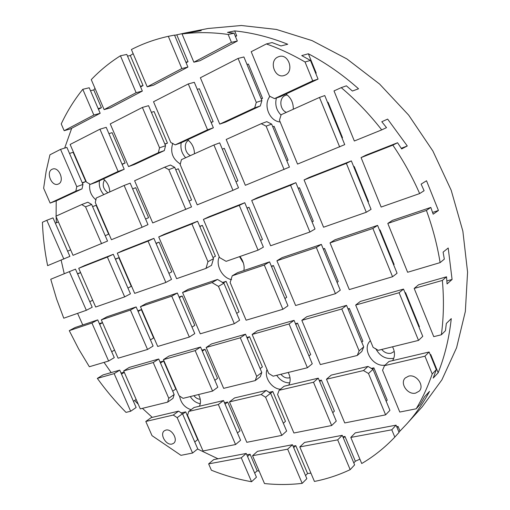 <?xml version="1.0" encoding="UTF-8"?>
<svg xmlns="http://www.w3.org/2000/svg" width="510" height="510" viewBox="0 0 510 510"><rect width="100%" height="100%" fill="white"/><g stroke="black" fill="none" stroke-linecap="round" stroke-linejoin="round"><path stroke-width="0.76" d="M408.657 376.125C416.472 373.919 424.836 385.821 419.194 391.144L415.618 393.108C407.668 395.199 399.489 383.157 405.297 377.942L408.657 376.125M381.69 349.458C384.387 352.608 387.523 353.863 391.094 353.232L394.23 351.46M280.895 374.27C283.343 377.196 286.097 378.394 289.17 377.865L289.986 377.598M165.877 430.089C171.755 428.375 178.532 440.028 173.572 443.324L171.972 444.051C166.03 445.676 159.369 434.01 164.386 430.765L165.877 430.089M277.829 57.024L279.18 56.514C288.641 53.461 294.417 71.292 285.237 75.097L284.191 75.505C274.756 78.852 268.611 61.085 277.829 57.024M287.162 94.898L285.205 95.466C278.83 98.041 279.678 109.746 286.365 112.366M52.058 169.288L52.594 169.065C59.084 166.496 64.929 181.362 58.471 183.982L58.057 184.155C51.606 186.832 45.632 172.055 52.058 169.288M406.591 424.129L422.178 406.872L441.902 379.842L456.577 347.743L465.349 311.438L467.574 272.104L462.863 231.164L451.184 190.236L432.882 151.011L408.676 115.132L379.593 84.054L346.921 58.943L312.05 40.602L276.407 29.44L241.338 25.5L208.01 28.496L185.187 32.978L201.272 30.664L182.044 33.96C196.847 32.06 212.224 32.226 228.168 34.457L234.084 33.207L227.498 32.398L234.683 30.9C252.208 32.704 269.892 37.154 287.748 44.255L280.959 45.945L272.053 42.579L266.373 43.943C279.429 48.565 292.319 54.576 305.037 61.984L310.462 60.429L301.741 55.59L308.352 53.779C325.947 63.011 342.682 74.683 358.543 88.785L352.397 91.041L346.392 85.827L341.241 87.643C355.923 100.068 369.412 114.144 381.716 129.884L386.523 127.64L381.799 121.737L387.645 119.104L407.286 145.975L401.657 148.926L397.558 142.749L392.84 145.14C403.276 160.471 412.207 176.619 419.647 193.57L424.103 190.715L421.12 184.123L426.519 180.757L438.428 210.477L433.181 214.187L430.803 207.423L426.417 210.432C432.722 227.715 437.287 245.106 440.111 262.618L444.318 259.137L443.101 252.125L448.201 248L452.083 279.467L447.072 283.917L446.531 276.802L442.361 280.436C444.051 299.223 443.713 317.341 441.354 334.777L445.453 330.709L446.326 323.455L451.273 318.616C449.163 338.053 444.796 356.101 438.16 372.772L433.2 378.082L436.311 369.642L432.206 373.989C427.903 386.535 422.56 398.138 416.173 408.803L420.329 404.245L424.549 396.793L429.547 391.342C422.975 403.544 415.325 414.471 406.591 424.129L398.947 432.155M147.218 86.84L131.408 49.527C142.857 43.63 155.161 39.232 168.319 36.325L174.528 35.101L187.922 67.059L153.408 85.234L147.218 86.84L181.847 68.55L187.922 67.059M174.611 35.292L185.187 32.978M396.06 425.161L399.056 432.41L394.817 437.108C384.757 447.678 373.728 456.488 361.724 463.526L350.803 437.427L355.298 432.856L396.06 425.161L391.788 429.796L350.803 437.427M359.894 459.153L355.362 461.231L353.8 462.908M342.242 435.323L354.622 464.878L350.179 469.653C338.685 475.078 326.77 479.011 314.434 481.44L299.803 446.913L304.54 442.444L342.242 435.323L337.684 439.869L299.803 446.913M243.965 270.51L244.156 267.807C244.022 263.689 242.601 259.928 239.898 256.517M180.381 164.067C172.603 159.069 170.059 152.139 172.75 143.278M181.203 142.749C180.24 148.391 181.726 153.382 185.672 157.73M280.162 121.947C269.458 121.374 262.809 104.697 269.994 96.301M276.414 97.99C274.801 104.563 276.363 110.281 281.099 115.145M191.072 409.696C184.684 407.617 180.84 403.034 179.539 395.945M190.268 396.576C192.939 400.662 196.28 403.034 200.29 403.671M385.063 365.141C372.695 367.34 361.45 348.642 370.387 340.756M375.692 348.579C379.759 356.101 385.598 359.365 393.204 358.371L393.803 358.211M280.43 389.219C271.843 388.951 263.829 377.183 267.036 369.584M276.694 375.303C280.156 380.422 284.503 382.933 289.725 382.844M96.046 199.977C91.029 195.732 88.944 190.377 89.792 183.912M99.437 180.769C98.755 185.92 100.209 190.536 103.804 194.616M87.835 202.209L91.66 204.453L85.54 206.837L81.696 204.574L87.835 202.209M96.269 198.007L95.287 202.483L111.429 239.719L142.111 227.25L124.134 185.455L96.269 198.007M86.458 182.115L90.359 184.365L96.524 182.127L124.21 169.25L118.11 171.449L99.934 129.196L70.125 144.464L86.458 182.115M82.964 184.429L82.034 188.866L75.843 191.129L76.768 186.666L82.964 184.429L66.899 147.409L60.55 149.366L49.929 154.81L46.136 171.315L43.637 188.228L50.146 203.088L75.843 191.129M103.377 178.94C107.368 182.204 109.503 186.526 109.784 191.919M104.493 179.871C102.013 184.76 103.154 189.057 107.91 192.761M266.195 390.469L270.58 393.204L265.582 397.252L261.171 394.485L266.195 390.469L234.613 397.921L229.468 401.899L246.802 442.31L281.794 435.387L286.639 431.046L270.58 393.204M279.123 390.29L277.587 394.485L293.907 432.996L331.659 425.525L313.497 382.251L279.123 390.29L284.064 386.248L318.285 378.165L313.497 382.251M268.655 373.416L273.143 376.176L307.409 367.742L289.042 323.965L252.144 334.445L268.655 373.416M261.789 372.498L260.329 376.667L255.255 380.581L256.715 376.386L261.789 372.498L245.54 334.209L240.312 337.805L206.142 347.501L211.497 343.938L245.54 334.209M288.214 372.466C290.592 377.183 290.77 381.41 288.73 385.146M368.029 366.422L372.988 369.329L368.488 373.505L363.496 370.56L368.029 366.422L331.188 375.124L326.464 379.223L344.747 422.937L385.605 414.853L389.933 410.34L372.988 369.329M357.242 355.476L359.123 350.867L363.713 346.889L361.839 351.466L357.242 355.476L320.331 364.561L301.831 320.337L306.791 316.716L346.551 305.356L341.789 308.99L301.831 320.337M432.206 373.989L424.951 356.19L429.127 351.996L388.945 361.488L384.527 365.644L382.551 370.26L399.783 412.048L416.173 408.803M392.547 346.787C395.103 351.9 395.116 356.509 392.592 360.621M373.122 347.38L378.21 350.319L418.512 340.399L399.081 292.721L355.668 305.05L373.122 347.38M163.429 359.633L179.08 395.734L183.077 398.342L212.574 391.087L217.802 387.224L200.558 347.061L195.171 350.619L163.429 359.633L168.918 356.095L200.558 347.061M174.159 394.523L173.017 398.342L167.637 402.141L168.778 398.304L174.159 394.523L158.737 359.002L153.223 362.527L123.662 370.923L129.259 367.423L158.737 359.002M223.52 400.541L194.029 407.503L188.745 411.423L187.552 415.261L203.031 450.967L235.563 444.535L240.586 440.277L223.52 400.541L218.344 404.5L188.745 411.423M198.537 394.536C200.768 398.922 201.055 402.817 199.397 406.234M177.187 417.652L173.253 415.044L178.583 411.149L182.497 413.737L177.187 417.652L192.57 453.039L197.746 448.87L182.497 413.737M193.915 395.677C195.757 397.998 197.867 399.19 200.239 399.241M266.373 43.943L251.201 51.714L269.535 96.18L274.52 98.621L280.054 96.779L318.061 79.101L312.719 80.829L305.037 61.984M261.91 100.546L260.298 105.965L254.668 107.859L256.288 102.395L261.91 100.546L243.901 56.967L238.087 58.427L200.366 77.756L219.759 124.115L254.668 107.859M266.787 121.66L271.645 124.096L266.118 126.155L261.228 123.694L266.787 121.66M281.15 114.718L279.442 120.207L297.54 164.086L344.734 144.63L324.762 95.561L319.49 97.442L281.15 114.718M285.976 94.025C290.968 97.678 293.409 102.752 293.307 109.242M170.442 165.023L174.732 167.363L168.823 169.626L164.513 167.261L170.442 165.023M181.452 159.63L180.151 164.564L197.223 204.854L232.955 190.332L213.932 144.999L181.452 159.63M170.812 142.519L175.198 144.865L181.133 142.781L213.371 127.787L207.551 129.801L188.298 83.933L153.529 101.739L170.812 142.519M165.546 145.72L164.316 150.603L158.329 152.719L159.553 147.804L165.546 145.72L148.557 105.685L142.392 107.444L110.249 123.911L128.552 166.585L158.329 152.719M187.629 139.759C192.072 143.208 194.348 147.874 194.469 153.765M188.464 140.397C183.409 142.959 184.748 153.121 190.421 155.588M76.768 186.666L60.55 149.366M82.034 188.866L56.387 200.793L50.146 203.088M90.359 184.365L118.11 171.449M81.696 204.574L55.89 216.202L73.026 255.325L107.546 241.064L91.66 204.453M142.111 227.25L147.983 224.623L130.177 183.147L124.134 185.455M256.715 376.386L240.312 337.805M252.144 334.445L257.327 330.843L294.06 320.35L289.042 323.965M261.171 394.485L229.468 401.899M355.668 305.05L360.353 301.416L403.525 289.087L399.081 292.721M424.951 356.19L384.527 365.644M363.496 370.56L326.464 379.223M359.123 350.867L341.789 308.99M173.253 415.044L145.803 421.464L152.018 435.655L180.961 455.334L192.57 453.039M168.778 398.304L153.223 362.527M256.288 102.395L238.087 58.427M260.298 105.965L225.528 122.132L219.759 124.115M274.52 98.621L312.719 80.829M261.228 123.694L226.185 139.479L245.348 185.296L289.425 167.114L271.645 124.096M159.553 147.804L142.392 107.444M164.316 150.603L134.621 164.405L128.552 166.585M175.198 144.865L207.551 129.801M232.955 190.332L238.521 187.814L219.683 142.857L213.932 144.999M164.513 167.261L134.614 180.731L152.719 222.94L191.518 206.926L174.732 167.363M105.213 235.677L108.636 234.186L96.097 205.275L92.61 206.646M58.414 221.965L55.341 223.182M145.579 219.026L148.595 217.706L135.717 187.693L132.645 188.891M189.044 201.087L191.575 199.977L178.341 168.772L175.752 169.773M235.971 181.726L237.934 180.859L224.323 148.359L222.309 149.13M286.792 160.746L288.086 160.172L274.08 126.276L272.754 126.78M342.012 137.949L342.51 137.725L328.096 102.3L327.579 102.491M46.818 220.288L42.426 222.264C42.948 236.742 44.682 251.207 47.621 265.646L69.889 256.377L53.014 217.885L46.818 220.288L63.839 259.055M82.244 182.771L85.788 181.503L82.391 183.103M121.998 164.105L125.128 163.002L122.132 164.411M164.819 144.011L167.452 143.1L164.934 144.285M211.076 122.311L213.129 121.622L211.172 122.54M261.197 98.819L262.554 98.373L261.267 98.978M341.241 87.643L334.005 90.907L354.342 141.002L381.716 129.884M315.703 73.3L316.226 73.134L315.728 73.37M179.08 297.03L182.185 295.998L179.329 297.623M137.821 310.8L141.346 309.621L138.095 311.438M102.555 322.722L99.667 324.296M99.373 323.633L102.491 322.588M222.271 282.616L226.083 281.341L223.259 282.999M271.377 266.226L273.405 265.551L271.562 266.666M323.232 248.925L324.564 248.478L323.359 249.237M379.529 230.131L380.046 229.959L379.587 230.265M432.582 212.428L438.428 210.477M182.561 292.517L188.126 289.368L217.502 279.448L212.032 282.597L182.561 292.517L200.271 333.814L234.319 323.703L239.604 320.223L223.89 283.197L217.502 279.448M140.467 306.682L146.166 303.539L177.346 293.008L171.742 296.157L140.467 306.682L157.711 346.449L189.337 337.059L194.782 333.597L177.346 293.008M101.299 319.872L107.087 316.735L136.138 306.924L130.413 310.067L101.299 319.872L118.097 358.205L147.543 349.465L153.108 346.035L136.138 306.924M69.264 330.652L75.117 327.528L97.735 319.891L91.927 323.021L69.264 330.652L78.687 349.038L89.352 366.741L108.617 361.023L114.278 357.625L97.735 319.891M269.554 261.872L264.295 265.009L232.235 275.795L237.628 272.652L269.554 261.872L287.959 305.796L282.878 309.289L264.295 265.009M321.351 244.379L316.334 247.49L276.911 260.757L282.119 257.626L321.351 244.379L340.278 290.184L335.452 293.683L316.334 247.49M377.598 225.388L372.886 228.454L330.027 242.881L334.974 239.776L377.598 225.388L397.073 273.233L392.566 276.732L372.886 228.454M426.417 210.432L387.804 223.431L392.426 220.377L430.803 207.423M213.001 257.544L215.437 256.23L202.342 225.369L199.856 226.567M168.912 273.36L171.819 271.824L159.075 242.129L156.111 243.544M127.94 288.048L131.248 286.333L118.836 257.716L115.47 259.309M89.773 301.722L92.699 300.224M260.578 240.459L262.459 239.413L249.007 207.29L247.082 208.239M312.075 221.939L313.312 221.238L299.472 187.737L298.21 188.375M367.997 201.794L368.469 201.514L354.233 166.528L353.742 166.776M158.718 236.933L176.626 278.677L205.989 268.394L211.51 265.359L213.492 258.704L207.965 261.7L191.907 223.922L158.718 236.933L164.507 234.205L197.587 221.225L191.907 223.922M117.268 253.183L134.691 293.365L165.852 282.451L171.507 279.403L153.892 238.374L148.066 241.109L117.268 253.183L123.171 250.429L153.892 238.374M78.712 268.298L95.676 307.026L124.676 296.871L130.445 293.817L113.296 254.305L107.374 257.059L78.712 268.298L84.698 265.531L113.296 254.305M50.751 279.257L56.559 298.917L63.769 318.202L86.343 310.297L92.195 307.249L75.486 269.14L50.751 279.257L75.486 269.14M203.401 219.415L219.568 257.575L226.115 261.343L258.06 250.161L263.383 247.146L244.762 202.712L239.26 205.358L203.401 219.415L209.043 216.731L244.762 202.712M251.698 200.481L270.638 245.756L309.921 231.999L315.008 229.022L295.851 182.663L290.572 185.238L251.698 200.481L257.148 197.848L295.851 182.663M304.075 179.941L323.57 227.218L366.288 212.262L371.07 209.336L351.345 160.886L346.36 163.366L304.075 179.941L309.289 177.391L351.345 160.886M392.84 145.14L361.074 157.596L381.155 207.054L419.647 193.57M145.803 421.464L151.209 417.613L178.583 411.149M224.489 402.785L227.683 402.039L225.044 404.079M181.012 412.96L185.685 411.87L182.656 414.107M268.904 392.388L272.799 391.482L270.6 393.261M319.305 380.594L321.383 380.109L319.706 381.55M371.089 368.475L373.868 367.825L372.466 369.125M430.204 354.641L430.733 354.514L430.325 354.928M172.712 391.189L175.791 389.041L163.627 361.003L160.491 363.031M214.844 380.32L217.528 378.369L205.052 349.293L202.304 351.129M133.429 401.3L136.164 399.457M260.138 368.603L262.376 366.907L249.569 336.708L247.28 338.302M308.971 355.929L310.686 354.558L297.534 323.155L295.774 324.436M361.762 342.165L362.878 341.215L349.363 308.499L348.215 309.385M419.016 327.146L419.437 326.757L405.546 292.619L405.112 292.982M123.662 370.923L140.288 408.873L167.637 402.141M206.142 347.501L223.66 388.352L255.255 380.581M97.34 378.394C106.074 390.507 115.63 401.835 126.008 412.386L130.668 411.245L136.144 407.496L119.767 370.139L114.151 373.626L97.34 378.394L102.994 374.926L119.767 370.139M307.409 367.742L312.254 363.777L294.06 320.35M418.512 340.399L422.758 336.345L403.525 289.087M442.361 280.436L414.184 288.437L433.755 336.645L441.354 334.777M246.84 454.844L250.078 454.231L247.541 456.469M293.059 446.167L295.774 445.657L293.677 447.621M342.867 436.821L344.97 436.426L343.37 438.033M396.703 426.717L398.087 426.456L397.06 427.578M246.247 453.454L241.268 457.808L208.635 463.883L213.722 459.599L246.247 453.454L256.447 477.207L251.558 481.733L241.268 457.808M292.447 444.733L287.659 449.176L252.546 455.71L257.48 451.337L292.447 444.733L306.848 478.661L302.188 483.365L287.659 449.176M194.756 441.979L197.721 439.626L185.685 411.87M237.443 432.958L240.031 430.816L227.683 402.039M283.324 423.23L285.466 421.349L272.799 391.482M332.756 412.692L334.388 411.162L321.383 380.109M386.172 401.23L387.224 400.159L373.868 367.825M331.659 425.525L336.275 421.094L318.285 378.165M201.903 350.185L205.052 349.293M160.051 362.017L163.627 361.003M246.923 337.461L249.569 336.708M124.293 372.364L121.507 374.111M121.036 373.046L124.204 372.147M295.475 323.735L297.534 323.155M348.011 308.881L349.363 308.499M405.023 292.765L405.546 292.619M446.868 280.94L452.083 279.467M414.184 288.437L418.538 284.797L446.531 276.802M191.996 327.12L194.794 325.38L182.185 295.998M150.437 339.883L153.631 337.945L141.346 309.621M236.697 313.376L239.031 311.871L226.083 281.341M111.709 351.753L114.54 350.083M284.911 298.522L286.709 297.311L273.405 265.551M337.065 282.406L338.238 281.577L324.564 248.478M393.663 264.856L394.109 264.518L380.046 229.959M232.235 275.795L230.137 282.514L246.107 320.203L282.878 309.289M276.911 260.757L295.628 305.509L335.452 293.683M330.027 242.881L349.286 289.578L392.566 276.732M387.804 223.431L407.624 272.263L440.111 262.618M156.009 243.315L159.075 242.129M115.362 259.067L118.836 257.716M199.767 226.363L202.342 225.369M80.593 272.595L77.616 273.991M77.501 273.73L80.567 272.544M247.006 208.067L249.007 207.29M298.159 188.247L299.472 187.737M353.723 166.725L354.233 166.528M401.255 148.308L407.286 145.975M361.074 157.596L365.982 155.142L397.558 142.749M67.62 251.188L70.641 249.874M85.788 181.503L73.121 152.292L69.513 153.433M125.128 163.002L112.111 132.67L108.917 133.645M167.452 143.1L154.071 111.543L151.381 112.34M213.129 121.622L199.359 88.746L197.255 89.339M262.554 98.373L248.383 64.069L246.993 64.438M124.21 169.25L106.207 127.328L99.934 129.196M213.371 127.787L194.31 82.308L188.298 83.933M98.162 108.592L101.407 107.718L98.455 109.28M140.32 86.286L143.061 85.584L140.582 86.904M185.889 62.207L188.031 61.697L186.105 62.724M93.846 115.03L100.17 113.277L70.552 128.877L64.164 130.707L93.846 115.03L82.786 89.314L89.218 87.758L100.17 113.277M136.125 92.699L142.347 91.06L110.415 107.878L104.116 109.605L136.125 92.699L120.43 55.775L126.805 54.436L142.347 91.06M231.438 42.355L237.322 41.036L199.894 60.754L193.864 62.207L231.438 42.355L228.168 34.457M235.295 36.14L236.716 35.834L235.448 36.51M234.319 323.703L218.458 286.384L223.89 283.197M218.458 286.384L212.032 282.597M205.989 268.394L207.965 261.7M219.249 256.823C215.322 265.085 222.411 278.205 231.553 279.608M239.553 256.638L243.391 263.064M394.817 437.108L391.788 429.796M385.605 414.853L368.488 373.505M281.794 435.387L265.582 397.252M208.635 463.883L211.376 470.207C224.521 475.467 237.921 479.304 251.558 481.733M234.683 30.9L236.716 35.834M176.791 34.865L188.031 61.697M127.519 56.119L130.311 55.526L133.161 53.671M130.311 55.526L143.061 85.584M90.499 90.742L93.776 89.939L95 88.357M93.776 89.939L101.407 107.718M64.674 148.098L71.706 128.271M56.387 222.768L56.138 216.769M56.119 216.093L56.215 200.857M64.203 273.57L61.143 260.151M82.767 324.947L77.584 313.363M111.193 372.587L104.027 362.38M152.248 417.365L142.424 408.351M138.261 404.245L134.614 400.503M218.012 458.79L197.574 449.01M250.078 454.231L257.18 470.787L254.675 473.082M259.176 471.17L257.18 470.787M295.774 445.657L307.587 473.509L305.535 475.562M310.928 473.159L307.587 473.509M344.97 436.426L355.362 461.231M398.087 426.456L399.974 431.02M430.733 354.514L438.16 372.772M308.352 53.779L316.226 73.134M429.127 351.996L436.311 369.642M310.462 60.429L318.061 79.101M366.288 212.262L346.36 163.366M339.673 146.963L319.49 97.442M346.551 305.356L363.713 346.889M309.921 231.999L290.572 185.238M284.083 169.556L266.118 126.155M86.343 310.297L69.487 271.913M130.668 411.245L114.151 373.626M108.617 361.023L91.927 323.021M197.587 221.225L213.492 258.704M185.78 209.502L168.823 169.626M124.676 296.871L107.374 257.059M147.543 349.465L130.413 310.067M101.573 243.723L85.54 206.837M234.084 33.207L237.322 41.036M182.044 33.96L193.864 62.207M181.847 68.55L168.319 36.325M350.179 469.653L337.684 439.869M258.06 250.161L239.26 205.358M104.116 109.605L91.264 79.643C99.928 70.527 109.65 62.571 120.43 55.775M252.546 455.71L264.486 483.544C277.134 484.87 289.699 484.812 302.188 483.365M165.852 282.451L148.066 241.109M212.574 391.087L195.171 350.619M235.563 444.535L218.344 404.5M189.337 337.059L171.742 296.157M64.164 130.707L61.232 123.949C67.071 111.473 74.256 99.928 82.786 89.314"/></g></svg>
